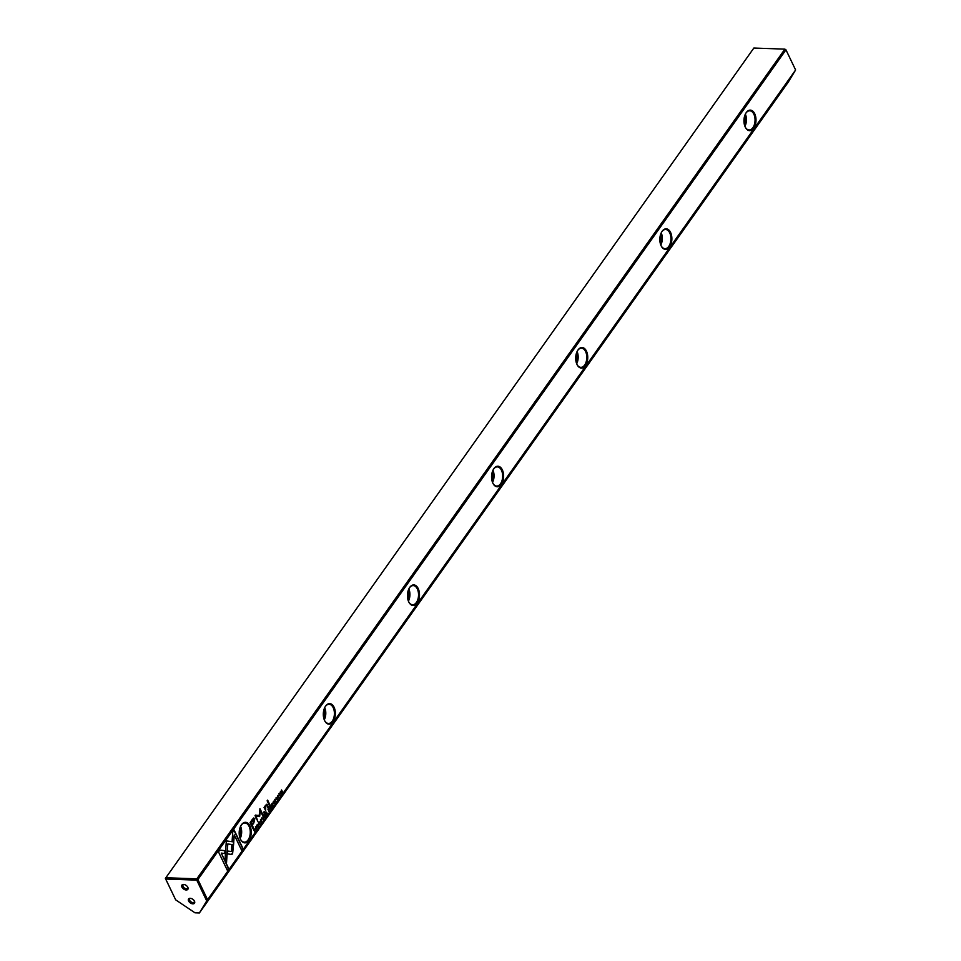<?xml version="1.0" encoding="UTF-8"?>
<svg xmlns="http://www.w3.org/2000/svg" width="961" height="961" viewBox="0 0 961 961"><rect width="100%" height="100%" fill="white"/><g stroke="black" fill="none" stroke-linecap="round" stroke-linejoin="round"><path stroke-width="1.44" d="M263.482 819.252L262.966 816.225L263.206 819.048L261.656 818.075L263.074 819.397M233.787 841.908L226.328 840.911L225.03 859.903L226.496 862.966L227.793 843.974L233.571 844.743L233.787 841.908L233.271 844.707M226.315 840.911L233.487 841.896M218.495 851.902L227.301 870.27L228.622 868.42L221.27 853.092L225.078 853.596L225.27 850.749L219.817 850.029L218.495 851.902M232.562 853.993L233.475 845.392L231.817 845.163L231.385 851.518L227.685 851.05L227.493 853.897L231.757 854.437M259.963 823.205L259.602 824.358L258.761 824.045L259.458 822.16L258.629 822.28L258.545 824.358L259.722 824.622L259.963 823.205M258.485 822.532L259.242 822.46M259.602 824.358L258.461 824.033L259.302 824.346L258.461 824.033L258.437 822.532M268.455 808.477L267.927 809.222L269.008 811.468L269.236 808.405L268.455 808.477L269.236 808.405L268.876 811.204M256.635 828.911L255.554 826.676L256.311 828.947M272.395 806.675L273.356 805.33L272.468 806.123L272.684 804.105L271.975 805.09L271.651 804.417L272.263 803.108L271.326 804.429L272.395 806.675M260.455 819.709L261.56 822.027L260.455 819.709L261.056 819.289M270.113 806.147L269.585 806.892L270.654 809.138L270.618 807.48L271.723 807.636L270.894 806.027L270.113 806.147L270.894 806.027L271.35 807.733M270.534 808.886L270.077 807.829L271.038 807.276M276.612 799.636L277.297 799.828L277.537 798.339L276.143 798.603L276.972 797.33L275.939 798.927L277.345 798.663L277.164 799.564M276.023 799.132L277.248 798.327M276.047 797.75L276.78 797.654M232.766 831.77L232.118 841.091L233.787 841.307L234.232 834.845L241.559 850.149L242.881 848.299L234.076 829.92L232.766 831.77M249.932 825.907A10.271 6.018 -88 0 1 249.019 840.286A10.271 6.018 -88 0 1 240.598 839.518A10.271 6.018 -88 0 1 240.466 839.265A10.271 6.018 -88 0 1 241.091 825.355A10.271 6.018 -88 0 1 249.932 825.907M334.068 707.212A10.271 6.018 -88 0 1 333.155 721.579A10.271 6.018 -88 0 1 324.722 720.822A10.271 6.018 -88 0 1 324.602 720.57A10.271 6.018 -88 0 1 325.226 706.659A10.271 6.018 -88 0 1 334.068 707.212M418.191 588.516A10.271 6.018 -88 0 1 417.278 602.883A10.271 6.018 -88 0 1 408.857 602.127A10.271 6.018 -88 0 1 408.725 601.874A10.271 6.018 -88 0 1 409.35 587.952A10.271 6.018 -88 0 1 418.191 588.516M502.327 469.821A10.271 6.018 -88 0 1 501.402 484.188A10.271 6.018 -88 0 1 492.981 483.431A10.271 6.018 -88 0 1 492.861 483.179A10.271 6.018 -88 0 1 493.486 469.256A10.271 6.018 -88 0 1 502.327 469.821M586.45 351.125A10.271 6.018 -88 0 1 585.537 365.492A10.271 6.018 -88 0 1 577.117 364.736A10.271 6.018 -88 0 1 576.984 364.471A10.271 6.018 -88 0 1 577.609 350.561A10.271 6.018 -88 0 1 586.45 351.125M670.586 232.43A10.271 6.018 -88 0 1 669.661 246.797A10.271 6.018 -88 0 1 661.24 246.028A10.271 6.018 -88 0 1 661.12 245.776A10.271 6.018 -88 0 1 661.745 231.865A10.271 6.018 -88 0 1 670.586 232.43M754.709 113.722A10.271 6.018 -88 0 1 753.796 128.089A10.271 6.018 -88 0 1 745.376 127.332A10.271 6.018 -88 0 1 745.243 127.08A10.271 6.018 -88 0 1 745.868 113.17A10.271 6.018 -88 0 1 754.709 113.722M199.395 912.95L788.296 82.069L795.612 69.973L206.723 900.925L196.753 880.12L165.7 879.039L175.671 899.844L194.951 912.794L199.395 912.95L206.723 900.925M795.612 69.973L785.966 49.852L197.906 879.555L207.552 899.664M252.19 819.601L250.088 822.58L252.959 828.586L253.488 827.853L252.214 825.211L253.824 822.94L254.833 818.604L253.656 818.003L252.19 819.601M276.023 801.558L274.954 799.312L275.699 801.582M253.884 829.031L254.545 831.866L255.242 829.055L253.884 829.031M259.758 816.141L260.155 810.507L262.401 815.192L262.821 814.604L259.987 808.694L259.17 815.601L255.061 815.637L257.896 821.547L256.058 816.285L259.758 816.141L259.074 816.682M274.882 802.159L274.522 803.312L273.669 803L274.378 801.114L273.549 801.234L273.465 803.312L274.642 803.576L274.882 802.159M273.404 801.486L274.161 801.414M274.522 803.312L273.38 802.988L274.221 803.3L273.38 802.988L273.344 801.486M265.741 812.297L265.212 813.054L266.293 815.288L266.257 813.643L267.35 813.787L266.521 812.177L265.741 812.297L266.521 812.177L266.978 813.883M266.161 815.036L265.704 813.991L266.678 813.438M279.014 793.534L280.119 795.84L279.014 793.534L279.615 793.101M278.726 797.738L277.657 795.504L278.402 797.774M264.635 817.631L265.584 816.285L264.707 817.078L264.924 815.048L264.215 816.045L263.891 815.36L264.491 814.063L263.566 815.384L264.635 817.631M281.477 793.87L280.744 791.708L282.654 792.2L281.585 789.966L282.27 792.044L280.396 791.636L281.477 793.87M269.356 805.45L269.849 804.765L267.626 800.117L267.134 800.813L269.356 805.45M257.212 826.989L257.896 827.193L258.149 825.703L256.743 825.967L257.596 824.73L256.539 826.292L257.944 826.028L257.764 826.928M256.623 826.496L257.848 825.691M256.647 825.115L257.392 825.018M263.951 813.078L264.191 811.577L263.951 813.078M266.605 804.297L267.458 804.922L265.656 805.138L264.059 807.504L265.656 810.688L265.741 805.738L267.014 805.714L267.891 807.528L268.371 806.844L266.75 804.273M264.383 807.048L264.996 808.189L265.452 805.726L267.014 805.714M187.839 887.315A3.652 2.21 35.3 0 1 186.206 889.982A3.652 2.21 35.3 0 1 181.917 887.099A3.652 2.21 35.3 0 1 183.911 884.468A3.652 2.21 35.3 0 1 187.791 887.219A3.652 2.21 35.3 0 1 187.839 887.315M184.272 884.528A2.739 1.658 -144.7 0 0 183.058 885.033A2.739 1.658 -144.7 0 0 183.083 886.535A2.739 1.658 -144.7 0 0 185.317 888.493A2.739 1.658 -144.7 0 0 187.539 888.192A2.739 1.658 -144.7 0 0 187.599 886.895M194.482 901.19A3.652 2.21 35.3 0 1 192.849 903.857A3.652 2.21 35.3 0 1 188.572 900.974A3.652 2.21 35.3 0 1 190.554 898.343A3.652 2.21 35.3 0 1 194.434 901.094A3.652 2.21 35.3 0 1 194.482 901.19M190.915 898.403A2.739 1.658 -144.7 0 0 189.713 898.907A2.739 1.658 -144.7 0 0 189.725 900.409A2.739 1.658 -144.7 0 0 191.972 902.367A2.739 1.658 -144.7 0 0 194.182 902.067A2.739 1.658 -144.7 0 0 194.254 900.769M745.243 127.092A9.586 5.622 92 0 0 749.087 129.963A9.586 5.622 92 0 0 752.907 127.669A9.586 5.622 92 0 0 753.844 114.155A9.586 5.622 92 0 0 749.76 110.803A9.586 5.622 92 0 0 745.928 113.098A9.586 5.622 92 0 0 745.724 113.41M661.12 245.788A9.586 5.622 92 0 0 664.964 248.659A9.586 5.622 92 0 0 668.784 246.364A9.586 5.622 92 0 0 669.709 232.85A9.586 5.622 92 0 0 665.625 229.499A9.586 5.622 92 0 0 661.805 231.793A9.586 5.622 92 0 0 661.6 232.106M576.996 364.483A9.586 5.622 92 0 0 580.828 367.366A9.586 5.622 92 0 0 584.648 365.06A9.586 5.622 92 0 0 585.585 351.546A9.586 5.622 92 0 0 581.501 348.194A9.586 5.622 92 0 0 577.669 350.501A9.586 5.622 92 0 0 577.465 350.801M492.861 483.179A9.586 5.622 92 0 0 496.705 486.062A9.586 5.622 92 0 0 500.525 483.755A9.586 5.622 92 0 0 501.45 470.241A9.586 5.622 92 0 0 497.366 466.89A9.586 5.622 92 0 0 493.546 469.196A9.586 5.622 92 0 0 493.341 469.497M408.737 601.874A9.586 5.622 92 0 0 412.569 604.757A9.586 5.622 92 0 0 416.401 602.463A9.586 5.622 92 0 0 417.326 588.937A9.586 5.622 92 0 0 413.242 585.585A9.586 5.622 92 0 0 409.422 587.892A9.586 5.622 92 0 0 409.206 588.192M324.602 720.57A9.586 5.622 92 0 0 328.446 723.453A9.586 5.622 92 0 0 332.266 721.158A9.586 5.622 92 0 0 333.191 707.644A9.586 5.622 92 0 0 329.106 704.293A9.586 5.622 92 0 0 325.286 706.587A9.586 5.622 92 0 0 325.082 706.888M744.919 126.347A9.586 5.622 92 0 0 745.352 114.119M660.796 245.043A9.586 5.622 92 0 0 661.228 232.826M576.672 363.738A9.586 5.622 92 0 0 577.093 351.522M492.537 482.434A9.586 5.622 92 0 0 492.969 470.217M408.413 601.13A9.586 5.622 92 0 0 408.833 588.913M324.277 719.837A9.586 5.622 92 0 0 324.71 707.608M240.478 839.277A9.586 5.622 92 0 0 244.31 842.148A9.586 5.622 92 0 0 248.142 839.854A9.586 5.622 92 0 0 249.067 826.34A9.586 5.622 92 0 0 244.983 822.988A9.586 5.622 92 0 0 241.163 825.283A9.586 5.622 92 0 0 240.947 825.595M240.154 838.533A9.586 5.622 92 0 0 240.574 826.316M239.782 828.466A7.304 4.288 -88 0 1 239.505 836.322M323.905 709.759A7.304 4.288 -88 0 1 323.629 717.627M408.041 591.063A7.304 4.288 -88 0 1 407.764 598.931M492.164 472.368A7.304 4.288 -88 0 1 491.888 480.236M576.3 353.672A7.304 4.288 -88 0 1 576.023 361.54M660.423 234.977A7.304 4.288 -88 0 1 660.147 242.845M744.559 116.281A7.304 4.288 -88 0 1 744.282 124.137M175.671 899.844L165.376 878.414L165.7 879.039L165.785 877.741L196.837 878.834L784.897 49.131L753.844 48.05L165.376 878.414M785.966 49.852L784.897 49.131L785.966 49.852M197.906 879.555L196.837 878.834L196.753 880.12L197.906 879.555M234.232 834.845L233.487 841.271M233.895 830.172L242.58 848.287L241.439 849.896M254.545 818.592L253.536 822.928L251.914 825.199L252.839 828.334M250.641 822.532L251.878 824.514L250.641 822.532L253.896 819.601M251.878 824.514L253.428 822.34L254.197 819.601L253.56 819.168M254.197 819.601L250.941 822.544M274.774 799.552L275.735 801.546M269.813 806.135L270.594 806.015M270.233 807.564L269.621 806.88L270.389 806.351L270.233 807.564L270.69 806.363M254.941 829.055L254.413 831.613M253.5 829.583L254.617 831.313L253.488 829.583M253.776 829.175L254.725 829.343L253.788 829.583M254.617 831.313L255.025 829.355L254.076 829.187L255.025 829.355M260.155 810.507L259.458 816.141M259.806 808.934L262.281 814.928M255.458 815.084L259.17 815.601M256.058 816.285L257.764 821.295M274.594 802.147L274.45 803.396M260.911 819.313L261.608 820.562M260.887 821.991L260.119 821.223M261.428 821.775L260.563 819.961L261.428 821.775L260.743 822.027M273.356 805.33L272.275 806.423M272.804 804.369L271.807 805.342L272.468 806.123M272.383 803.372L271.35 804.405L271.975 805.09M255.386 826.916L256.335 828.911M265.452 812.285L266.233 812.165M265.873 813.727L265.26 813.042L266.029 812.501L265.873 813.727L266.329 812.513M268.155 808.465L268.948 808.393L268.96 809.883M268.599 809.919L267.963 809.186L268.732 808.706L268.599 809.919L269.032 808.706M259.674 823.193L259.53 824.442M231.817 845.199L233.187 845.38L232.682 852.695L231.457 854.425M227.685 851.074L231.385 851.518M221.27 853.092L228.322 868.408L227.18 870.017M219.805 850.053L224.97 850.737L224.778 853.56M227.793 843.974L226.243 862.413M261.764 817.919L263.206 819.048M279.471 793.125L280.168 794.375M279.447 795.804L278.678 795.035M279.987 795.588L279.122 793.774L279.987 795.588L279.303 795.84M277.477 795.744L278.438 797.726M265.584 816.285L264.515 817.367M265.044 815.324L264.047 816.297L264.707 817.078M264.623 814.327L263.59 815.348L264.215 816.045M280.744 791.708L281.657 793.606M281.405 790.206L282.186 792.441M280.612 791.323L282.27 792.044M267.446 800.369L269.236 805.198M264.011 811.817L263.831 812.826M265.296 808.201L265.524 810.435M267.158 804.922L267.771 807.276"/></g></svg>
